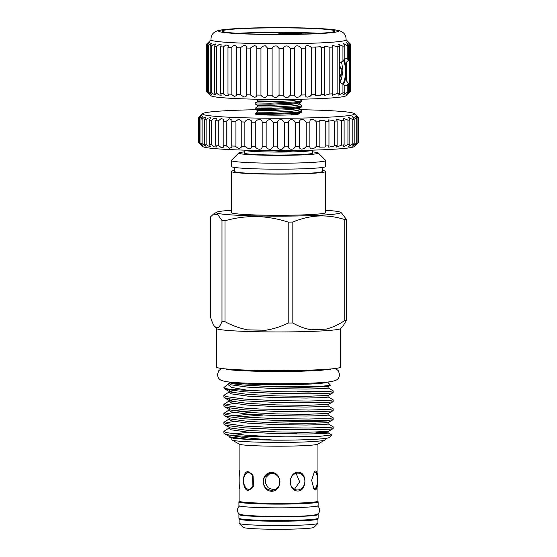 <?xml version="1.0" encoding="UTF-8"?>
<svg xmlns="http://www.w3.org/2000/svg" width="557" height="557" viewBox="0 0 557 557"><rect width="100%" height="100%" fill="white"/><g stroke="black" fill="none" stroke-linecap="round" stroke-linejoin="round"><path stroke-width="0.84" d="M339.199 81.538L341.504 78.92L342.938 70.586L341.636 62.293M341.504 78.92L339.728 82.422M343.829 59.829A13.911 4.825 -88.8 0 1 346.148 72.285A13.911 4.825 -88.8 0 1 343.251 84.532M342.701 84.093A13.41 4.658 91.2 0 0 345.507 72.459A13.41 4.658 91.2 0 0 343.377 60.421M206.793 44.059L206.793 43.954C209.71 40.981 209.613 41.114 206.508 44.351L206.508 91.118A72.027 4.136 0 0 0 206.626 91.32A72.027 4.136 0 0 0 206.668 91.362L207.051 91.745C209.989 94.62 210.128 94.627 207.476 91.759A72.027 4.136 0 0 0 208.318 92.009L211.702 94.558L210.198 92.392A72.027 4.136 0 0 0 211.695 92.629L213.234 93.98L215.663 94.962L214.598 92.991A72.027 4.136 0 0 0 216.715 93.207L218.838 94.955L221.268 95.24L220.572 93.541A72.027 4.136 0 0 0 223.26 93.736L225.94 95.79L228.37 95.386L227.98 94.036A72.027 4.136 0 0 0 231.169 94.203L234.372 96.472L236.802 95.393L236.628 94.453A72.027 4.136 0 0 0 240.234 94.593L243.917 96.988C245.825 97.036 246.619 96.305 246.305 94.787A72.027 4.136 0 0 0 250.253 94.892L254.347 97.308C256.032 97.099 256.84 96.34 256.784 95.031A72.027 4.136 0 0 0 260.961 95.101C261.79 96.626 263.273 97.405 265.411 97.44L267.792 95.177A72.027 4.136 0 0 0 272.108 95.205C272.826 96.953 274.399 97.677 276.829 97.378L279.064 95.226A72.027 4.136 0 0 0 283.409 95.212C283.986 97.19 285.623 97.823 288.317 97.12L290.322 95.17A72.027 4.136 0 0 0 294.59 95.122C294.987 97.329 296.651 97.844 299.596 96.674L301.295 95.01A72.027 4.136 0 0 0 305.375 94.927C305.542 97.35 307.213 97.726 310.388 96.048L311.704 94.76A72.027 4.136 0 0 0 315.499 94.634L315.408 95.344L320.428 95.268L321.298 94.412A72.027 4.136 0 0 0 324.717 94.258L324.446 95.407L329.835 93.987A72.027 4.136 0 0 0 332.794 93.806L332.264 95.338L337.11 93.492A72.027 4.136 0 0 0 339.533 93.284L338.67 95.129L342.945 92.935L342.945 84.135L344.769 85.862L344.769 92.706L343.502 94.781L347.192 92.337L347.192 85.486L348.383 83.292L348.383 92.093L346.642 94.314M342.945 84.135L339.533 82.151M339.533 63.206L342.945 61.075L342.945 46.168A72.027 4.136 0 0 0 344.769 45.946L343.502 43.55L347.192 45.57A72.027 4.136 0 0 0 348.383 45.333L346.642 42.743L349.747 44.936A72.027 4.136 0 0 0 350.269 44.692C347.352 41.441 347.443 41.309 350.555 44.288A72.027 4.136 0 0 0 350.437 44.08L346.099 39.756M344.769 45.946L344.769 58.896L342.945 61.075M206.668 91.362L206.668 44.602L209.481 42.353L207.476 44.999A72.027 4.136 0 0 0 208.318 45.242L211.702 43.119L210.198 45.625A72.027 4.136 0 0 0 211.695 45.862L213.234 44.532L215.663 43.954L214.598 46.224A72.027 4.136 0 0 0 216.715 46.447L218.838 44.72L221.268 44.825L220.572 46.781A72.027 4.136 0 0 0 223.26 46.976L225.94 44.915L228.37 45.723L227.98 47.268A72.027 4.136 0 0 0 231.169 47.436L234.372 45.131L236.802 46.614L236.628 47.686A72.027 4.136 0 0 0 240.234 47.825L243.917 45.361C245.825 45.43 246.619 46.315 246.305 48.02A72.027 4.136 0 0 0 250.253 48.125L254.347 45.59C256.032 45.897 256.84 46.788 256.784 48.264A72.027 4.136 0 0 0 260.961 48.334C261.79 46.642 263.273 45.799 265.411 45.813L267.792 48.41A72.027 4.136 0 0 0 272.108 48.445C272.826 46.489 274.399 45.688 276.829 46.036L279.064 48.459A72.027 4.136 0 0 0 283.409 48.452C283.986 46.231 285.623 45.493 288.317 46.245L290.322 48.403A72.027 4.136 0 0 0 294.59 48.355C294.987 45.862 296.651 45.221 299.596 46.44L301.295 48.25A72.027 4.136 0 0 0 305.375 48.16L305.368 47.916M208.318 92.009L208.318 45.242M211.695 92.629L211.695 45.862M216.715 93.207L216.715 46.447M223.26 93.736L223.26 46.976M231.169 94.203L231.169 47.436M240.234 94.593L240.234 47.825M250.253 94.892L250.253 48.125M260.961 95.101L260.961 48.334M272.108 95.205L272.108 48.445M283.409 95.212L283.409 48.452M294.59 95.122L294.59 48.355M305.368 95.143L305.375 48.16C305.542 45.409 307.213 44.887 310.388 46.607L311.704 47.993A72.027 4.136 0 0 0 315.499 47.874L315.408 47.073L320.428 46.739L321.298 47.651A72.027 4.136 0 0 0 324.717 47.498L324.446 46.189L329.835 47.227A72.027 4.136 0 0 0 332.794 47.039L332.264 45.291L337.11 46.725A72.027 4.136 0 0 0 339.533 46.523L338.67 44.407L342.945 46.168M315.499 94.634L315.499 47.874M324.717 94.258L324.717 47.498M348.153 93.597L345.974 95.769A67.557 3.885 180 0 1 255.043 99.188A67.557 3.885 180 0 1 211.089 95.769L206.626 91.32M246.347 95.261L246.347 47.477M207.051 91.745C209.989 94.62 210.128 94.627 207.476 91.759L207.476 44.999M258.928 34.116A56.375 3.238 0 0 0 334.91 31.081A56.375 3.238 0 0 0 298.134 28.045A56.375 3.238 0 0 0 222.152 31.081A56.375 3.238 0 0 0 258.928 34.116M319.405 33.309A56.375 3.238 0 0 0 298.134 32.508A56.375 3.238 0 0 0 237.658 33.309M210.978 39.881A67.557 3.885 0 0 0 255.043 43.495A67.557 3.885 0 0 0 346.085 39.881C346.169 34.618 343.209 32.724 343.028 32.584L341.044 31.366C339.095 30.489 337.326 29.953 327.286 29.061L299.443 27.85C282.364 27.509 265.793 27.578 249.731 28.059C233.668 28.602 223.545 29.361 219.367 30.329C216.958 30.837 215.176 31.596 214.034 32.584C213.846 32.724 210.887 34.618 210.978 39.881M299.36 27.85A59.898 3.439 0 0 0 222.368 29.883A59.898 3.439 0 0 0 257.703 34.304A59.898 3.439 0 0 0 334.694 32.278A59.898 3.439 0 0 0 299.36 27.85M210.964 39.756L209.049 41.671M206.793 43.954C209.71 40.981 209.613 41.114 206.508 44.351A72.027 4.136 0 0 0 206.668 44.602M301.873 100.316L301.567 101.673L293.428 103.094L270.41 104.194L255.203 103.964L255.183 102.941L270.41 103.191L293.428 102.091L299.617 101.27L301.873 100.316L300.272 99.223M258.455 113.21C252.001 113.579 255.983 113.732 270.41 113.684L293.428 112.584L299.617 111.769L301.873 110.808L301.567 112.166L293.428 113.586L260.063 114.714A23.345 1.344 0 0 1 255.183 113.893L255.203 113.412L257.39 112.159L257.39 110.467L255.183 109.186L255.183 108.183L270.41 108.434L293.428 107.334L299.617 106.519L301.873 105.565L299.408 103.971L298.322 105.036L292.028 105.976L271.175 107.055L257.675 106.993L257.39 105.217L255.203 103.964M301.873 110.808L299.408 109.221L298.322 110.286L292.028 111.226L271.175 112.305L257.39 112.159M301.873 105.565L301.567 106.923L293.428 108.337L270.41 109.437L255.203 109.207M257.39 106.909L255.183 108.183M299.596 99.237L292.028 100.726L271.175 101.806L257.39 101.659L255.183 102.941M289.605 99.376L271.036 99.877L256.095 99.209M251.472 146.916L251.451 122.185L251.242 120.611L249.042 119.24C247.127 119.567 245.728 120.5 244.857 122.032A79.971 4.595 180 0 1 241.244 121.927L241.348 121.057L238.918 119.01L235.089 121.718A79.971 4.595 180 0 1 231.761 121.593L232.025 120.249L229.595 118.773L226.163 121.335A79.971 4.595 180 0 1 223.19 121.182L223.677 119.421L221.24 118.544L218.26 120.883A79.971 4.595 180 0 1 215.691 120.709L216.464 118.578L214.034 118.314L211.535 120.375A79.971 4.595 180 0 1 209.418 120.173L210.539 117.736L208.109 118.091L206.104 119.811A79.971 4.595 180 0 1 204.489 119.602L206.006 116.928L203.577 117.882L202.094 119.212A79.971 4.595 180 0 1 201 118.989L202.957 116.155L199.559 118.592A79.971 4.595 180 0 1 199.023 118.363C202.08 114.958 202.08 114.672 199.023 117.513L198.571 117.952A79.971 4.595 180 0 1 198.557 117.861L198.557 142.265A79.971 4.595 -0 0 0 198.571 142.348L199.023 142.808C202.08 145.92 202.08 145.906 199.023 142.759A79.971 4.595 -0 0 0 199.559 142.989L202.957 145.85L201 143.393A79.971 4.595 -0 0 0 202.094 143.615L206.006 146.331L204.489 143.998A79.971 4.595 -0 0 0 206.104 144.214L208.109 145.955L210.539 146.707L209.418 144.576A79.971 4.595 -0 0 0 211.535 144.771L214.034 146.839L216.464 146.971L215.691 145.105A79.971 4.595 -0 0 0 218.26 145.28L221.24 147.605L223.677 147.132L223.19 145.579A79.971 4.595 -0 0 0 226.163 145.732L229.595 148.246L232.025 147.173L231.761 145.99A79.971 4.595 -0 0 0 235.089 146.122L238.918 148.747L241.348 147.104L241.244 146.331A79.971 4.595 -0 0 0 244.857 146.428L249.042 149.088L251.242 147.974L251.451 146.588A79.971 4.595 -0 0 0 255.28 146.658C256.081 148.239 257.578 149.109 259.764 149.276C261.393 148.893 262.201 148.051 262.187 146.763A79.971 4.595 -0 0 0 266.155 146.804C266.852 148.58 268.425 149.408 270.876 149.297L273.243 146.846A79.971 4.595 -0 0 0 277.268 146.86C277.832 148.837 279.461 149.61 282.162 149.158L284.404 146.846A79.971 4.595 -0 0 0 288.408 146.825C288.805 149.025 290.469 149.701 293.4 148.858L295.447 146.756A79.971 4.595 -0 0 0 299.36 146.7C299.548 149.116 301.219 149.68 304.38 148.399L306.155 146.575A79.971 4.595 -0 0 0 309.901 146.491C309.845 149.116 311.509 149.548 314.879 147.8L316.334 146.31A79.971 4.595 -0 0 0 319.836 146.199L319.676 147.145L324.696 147.069L325.775 145.969A79.971 4.595 -0 0 0 328.964 145.83L328.616 147.166L333.636 146.226L334.297 145.558A79.971 4.595 -0 0 0 337.11 145.391L336.512 147.083L341.733 145.078A79.971 4.595 -0 0 0 344.115 144.89L343.209 146.874L347.937 144.548A79.971 4.595 -0 0 0 349.845 144.34L348.571 146.561L352.79 143.971A79.971 4.595 -0 0 0 354.189 143.748L352.497 146.143L356.202 143.358A79.971 4.595 -0 0 0 357.058 143.128C354.12 146.373 354.468 146.24 358.095 142.724A79.971 4.595 -0 0 0 358.374 142.529L354.405 146.484A76.003 4.365 180 0 1 252.105 150.327A76.003 4.365 180 0 1 202.657 146.484L201.453 145.28M199.023 142.808C202.08 145.92 202.08 145.906 199.023 142.759L199.023 118.363M256.095 109.722A76.003 4.365 -0 0 0 202.657 113.642A76.003 4.365 -0 0 0 252.105 117.993A76.003 4.365 -0 0 0 354.405 113.642A76.003 4.365 -0 0 0 304.958 109.799A76.003 4.365 -0 0 0 300.258 109.708M198.557 117.861A79.971 4.595 180 0 1 198.598 117.722C202.087 114.192 202.268 114.06 199.134 117.311M201.453 115.438L199.023 117.513M337.11 145.391L337.11 120.994A79.971 4.595 180 0 1 334.297 121.154L333.636 120.451L328.616 119.908L328.964 121.433A79.971 4.595 180 0 1 325.775 121.572L324.696 120.396L319.676 120.73L319.836 121.795A79.971 4.595 180 0 1 316.334 121.913L314.879 120.312C311.509 118.53 309.852 119.121 309.901 122.087A79.971 4.595 180 0 1 306.155 122.178L304.38 120.194C301.219 118.871 299.548 119.574 299.36 122.303A79.971 4.595 180 0 1 295.447 122.352L293.4 120.04C290.469 119.156 288.805 119.95 288.408 122.422A79.971 4.595 180 0 1 284.404 122.449L282.162 119.866C279.468 119.372 277.832 120.235 277.268 122.456A79.971 4.595 180 0 1 273.243 122.449L270.876 119.678C268.432 119.511 266.859 120.423 266.155 122.401A79.971 4.595 180 0 1 262.187 122.359C262.201 120.911 261.393 119.943 259.764 119.463C257.578 119.581 256.081 120.507 255.28 122.261A79.971 4.595 180 0 1 251.451 122.185L251.472 121.816M341.733 145.078L341.733 120.681L336.512 119.073L337.11 120.994M328.964 145.83L328.964 121.433M319.836 146.199L319.836 121.795M309.859 146.951L309.859 121.51M299.36 146.756L299.36 122.241M288.408 146.825L288.408 122.422M277.268 146.86L277.268 122.456M266.155 146.804L266.155 122.401M255.28 146.658L255.28 122.261M244.857 146.428L244.857 122.032M235.089 146.122L235.089 121.718M226.163 145.732L226.163 121.335M218.26 145.28L218.26 120.883M211.535 144.771L211.535 120.375M206.104 144.214L206.104 119.811M202.094 143.615L202.094 119.212M199.559 142.989L199.559 118.592M198.571 142.348L198.571 117.952M313.222 150.112L311.899 150.515A34.151 1.963 180 0 1 266.657 151.936A34.151 1.963 180 0 1 245.164 150.515L243.841 150.112M307.951 150.258L313.069 150.118M270.883 150.571L284.147 151.699L297.389 150.46M244.377 150.293L244.377 153.071A34.151 1.963 0 0 0 266.657 154.916A34.151 1.963 0 0 0 312.679 153.071L312.679 150.293M326.277 329.076A63.832 3.669 180 0 1 311.3 329.786L326.277 329.076C332.717 327.37 338.872 324.515 344.748 320.512A71.526 4.108 0 0 0 346.377 320.254L343.154 325.956L340.515 328.581A62.092 3.565 180 0 1 256.944 331.721A62.092 3.565 180 0 1 216.541 328.581L214.807 326.855A63.832 3.669 180 0 1 214.71 326.694C213.296 324.808 211.959 321.793 210.685 317.65L210.685 216.722L213.428 214.132L217.731 214.549L221.992 220.537A71.526 4.108 180 0 0 224.986 220.746C235.381 217.829 245.922 216.429 256.596 216.555C267.395 216.91 277.929 218.755 288.206 222.097A71.526 4.108 180 0 0 292.829 222.048C310.068 214.821 327.37 213.999 344.748 219.576A71.526 4.108 180 0 0 346.377 219.326L341.448 212.878L340.313 212.224A62.092 3.565 180 0 1 256.944 215.928A62.092 3.565 180 0 1 216.75 212.224A62.092 3.565 180 0 1 231.343 210.261M311.3 329.786C304.832 328.679 298.677 326.409 292.829 322.983A71.526 4.108 0 0 1 288.206 323.025C281.007 326.611 273.508 329.013 265.717 330.231A63.832 3.669 180 0 1 256.338 330.078A63.832 3.669 180 0 1 247.475 329.848C239.691 328.296 232.192 325.573 224.986 321.681A71.526 4.108 0 0 1 221.992 321.473C220.711 324.766 219.374 326.875 217.968 327.801A63.832 3.669 180 0 1 214.807 326.855M325.72 210.261A62.092 3.565 180 0 1 340.313 212.224M244.377 151.908A39.735 2.284 0 0 0 238.856 152.938A39.735 2.284 0 0 0 264.714 155.215A39.735 2.284 0 0 0 318.2 152.938A39.735 2.284 0 0 0 312.679 151.908M238.856 152.938L231.42 160.353A47.192 2.708 0 0 0 231.343 160.513A47.192 2.708 0 0 0 262.124 163.055A47.192 2.708 0 0 0 325.72 160.513A47.192 2.708 0 0 0 325.643 160.353L318.2 152.938M231.343 160.513L231.343 166.459A47.192 2.708 0 0 0 262.124 169.008A47.192 2.708 0 0 0 325.72 166.459L325.72 160.513M234.692 167.469L234.692 171.424A43.836 2.52 0 0 0 263.287 173.784A43.836 2.52 0 0 0 322.364 171.424L322.364 167.469M234.692 170.414A47.192 2.708 0 0 0 231.343 171.424L231.343 212.579A47.192 2.708 0 0 0 262.124 215.127A47.192 2.708 0 0 0 325.72 212.579L325.72 171.424A47.192 2.708 0 0 0 322.364 170.414M231.343 171.424A47.192 2.708 0 0 0 262.124 173.965A47.192 2.708 0 0 0 325.72 171.424M216.436 328.477L216.436 367.035A62.092 3.565 0 0 0 256.944 370.384A62.092 3.565 0 0 0 340.619 367.035L340.619 328.477M229.811 382.081A48.807 2.806 0 0 0 261.56 384.546A48.807 2.806 0 0 0 327.251 382.081M327.551 382.046L330.433 385.228L323.408 386.112L306.991 386.669L261.052 386.078L242.594 384.95L232.784 383.78L229.15 382.568L229.512 382.046M333.17 426.822L333.093 428.674L329.758 429.168L308.808 429.795L276.293 429.419L244.627 427.839L225.919 425.325L223.886 424.086L223.886 422.324L225.919 423.564L244.627 426.077L276.293 427.651L308.808 428.027L329.758 427.407L333.17 426.822L328.324 423.995L325.274 424.552L306.162 425.04L276.488 424.622L247.6 423.104L230.521 420.73L229.08 419.017M333.17 417.827L333.093 419.679L329.758 420.173L308.808 420.8L276.293 420.424L244.627 418.843L225.919 416.33L223.886 415.09L223.886 413.329L225.919 414.568L244.627 417.082L276.293 418.655L308.808 419.031L329.758 418.411L333.17 417.827L328.324 415L325.274 415.557L306.162 416.044L276.488 415.626L247.6 414.109L230.521 411.734L229.08 410.022M333.17 408.831L333.093 410.683L329.758 411.177L308.808 411.797L276.293 411.421L244.627 409.848L225.919 407.334L223.886 406.095L223.886 404.333L225.919 405.573L244.627 408.086L259.534 409.019L308.808 410.036L329.758 409.416L333.093 408.741L328.324 406.004L325.274 406.561L306.162 407.049L276.488 406.631L247.6 405.113L230.521 402.739L229.066 400.392M333.17 399.835L333.093 401.688L329.758 402.182L308.808 402.802L276.293 402.426L244.627 400.852L225.919 398.339L223.886 397.099L223.886 395.338L225.919 396.577L244.627 399.091L276.293 400.664L308.808 401.04L329.758 400.42L333.17 399.835L328.324 397.009L325.274 397.566L306.162 398.053L276.488 397.635L247.6 396.118L230.521 393.743L229.08 392.031M297.529 391.397L324.48 391.724M333.17 390.84L333.093 392.692L329.758 393.186L308.808 393.806L276.293 393.43L244.627 391.856L225.919 389.343L224.464 388.772L223.886 387.742A54.642 3.14 0 0 0 248.067 390.346L276.293 391.668L308.808 392.044L329.758 391.425L333.17 390.84L328.324 388.013L325.274 388.57L306.162 389.058L276.488 388.64L247.6 387.122L230.521 384.748L229.15 382.568M229.066 436.375L229.073 437.022L234.079 438.463L250.358 439.591L274.587 440.162L260.411 439.09C247.224 437.997 237.038 436.695 229.853 435.184L224.464 433.75L223.886 433.088L223.886 431.32L225.919 432.559L244.627 435.073L259.534 436.006L285.762 436.869L318.019 436.5L331.735 434.954L328.324 432.991L326.534 432.678L315.896 432.204M229.853 435.184A54.642 3.14 0 0 0 259.534 436.702A54.642 3.14 0 0 0 285.762 436.869M229.233 427.915L223.886 431.32M224.903 423.209L233.564 421.44M229.233 418.92L223.886 422.324M224.903 414.213L233.564 412.445M240.366 411.7L255.983 410.593M242.915 409.715L233.418 410.704M229.233 409.924L223.886 413.329M224.903 405.218L233.564 403.449M229.233 400.929L223.886 404.333M229.233 391.933L223.886 395.338M229.233 382.938L223.977 387.561A54.642 3.14 0 0 0 223.886 387.742M274.587 440.162A51.16 2.938 0 0 0 329.605 437.398L331.826 435.191M317.441 514.069A39.617 2.277 180 0 1 318.144 514.494L318.144 518.212A39.617 2.277 180 0 1 264.756 520.349A39.617 2.277 180 0 1 238.918 518.212L238.918 514.494A39.617 2.277 180 0 1 239.614 514.069M318.144 514.494A39.617 2.277 180 0 1 264.756 516.631A39.617 2.277 180 0 1 238.918 514.494M297.542 489.979A8.446 7.325 95.8 0 0 304.867 481.798A8.446 7.325 95.8 0 0 298.385 473.151A8.446 7.325 95.8 0 0 297.542 473.123A8.446 7.325 95.8 0 0 290.211 481.304A8.446 7.325 95.8 0 0 296.693 489.951A8.446 7.325 95.8 0 0 297.542 489.979M294.451 489.304L299.687 481.798L296.025 473.353M298.03 491.023C307.199 490.661 307.172 471.786 298.03 472.176C287.844 472.433 287.878 491.323 298.03 491.023M271.628 490.237A8.446 8.292 -107.5 0 0 279.837 480.587A8.446 8.292 -107.5 0 0 269.094 473.749A8.446 8.292 -107.5 0 0 271.628 490.237M269.95 473.534L266.065 477.3L265.362 482.877L268.126 487.751L273.278 489.714L274.914 489.568M271.454 491.281C282.594 491.344 282.552 472.461 271.454 472.44C268.585 472.545 266.378 473.784 264.826 476.172C262.723 479.856 262.723 483.573 264.826 487.34C266.378 489.798 268.585 491.114 271.454 491.281M253.115 475.977A8.446 5.382 -92.7 0 0 248.951 472.614A8.446 5.382 -92.7 0 0 248.547 472.608A8.446 5.382 -92.7 0 0 243.562 480.983A8.446 5.382 -92.7 0 0 248.951 489.471A8.446 5.382 -92.7 0 0 249.348 489.478A8.446 5.382 -92.7 0 0 253.588 485.648M248.185 490.501L253.56 485.732L253.059 475.873L248.185 471.654C241.863 471.138 241.891 490.014 248.185 490.501M239.775 484.618L239.113 489.053C240.081 489.694 240.074 470.797 239.113 470.199L239.113 444.04M313.584 488.51A8.446 2.931 91.2 0 0 314.378 488.844A8.446 2.931 91.2 0 0 314.552 488.83A8.446 2.931 91.2 0 0 317.49 480.204A8.446 2.931 91.2 0 0 314.733 471.96A8.446 2.931 91.2 0 0 314.552 471.967A8.446 2.931 91.2 0 0 313.967 472.232M315.485 489.84C318.395 489.227 318.381 470.345 315.485 470.999L314.371 471.73L311.662 480.301L313.932 488.976L315.485 489.84M239.552 518.623A39.415 2.263 0 0 0 239.113 518.957L239.113 523.274A39.415 2.263 0 0 0 239.183 523.406L243.144 527.361A35.439 2.04 0 0 0 266.204 529.15A35.439 2.04 0 0 0 313.911 527.361L317.88 523.406A39.415 2.263 0 0 0 317.943 523.274L317.943 518.957A39.415 2.263 0 0 0 317.504 518.623M239.183 523.406A39.415 2.263 0 0 0 264.826 525.397A39.415 2.263 0 0 0 317.88 523.406M239.113 518.957A39.415 2.263 0 0 0 264.826 521.08A39.415 2.263 0 0 0 317.943 518.957M248.979 519.73A32.459 1.866 0 0 0 267.242 520.704A32.459 1.866 0 0 0 308.077 519.73M231.837 438.15L231.837 439.731A46.691 2.681 0 0 0 232.067 440.002L239.308 444.152A39.415 2.263 0 0 0 264.826 446.053A39.415 2.263 0 0 0 317.748 444.152L324.989 440.002A46.691 2.681 0 0 0 325.225 439.731L325.225 438.429M232.067 440.002A46.691 2.681 0 0 0 262.298 442.251A46.691 2.681 0 0 0 324.989 440.002M239.113 489.053L239.113 501.105A39.415 2.263 0 0 0 264.826 503.229A39.415 2.263 0 0 0 317.943 501.105L317.943 444.04M248.714 502.588A32.459 1.866 0 0 0 267.242 503.598A32.459 1.866 0 0 0 308.348 502.588M317.504 501.446A39.617 2.277 180 0 1 318.144 501.85L318.144 505.568A39.617 2.277 180 0 1 264.756 507.706A39.617 2.277 180 0 1 238.918 505.568L238.918 501.85A39.617 2.277 180 0 1 239.552 501.446M318.144 501.85A39.617 2.277 180 0 1 264.756 503.988A39.617 2.277 180 0 1 238.918 501.85M252.467 474.898L252.955 486.95M296.686 433.353L275.144 433.576M227.486 384.065L231.336 387.387L248.067 390.346M346.377 219.326L346.377 320.254M344.748 320.512L344.748 219.576M292.829 222.048L292.829 322.983M247.475 329.848L265.717 330.231M288.206 323.025L288.206 222.097M224.986 220.746L224.986 321.681M214.71 326.694L217.968 327.801M221.992 321.473L221.992 220.537M245.7 150.167L259.597 150.46M201 143.393L201 118.989M204.489 143.998L204.489 119.602M209.418 144.576L209.418 120.173M215.691 145.105L215.691 120.709M223.19 145.579L223.19 121.182M231.761 145.99L231.761 121.593M241.244 146.331L241.244 121.927M262.187 146.763L262.187 122.359M273.243 146.846L273.243 122.449M284.404 146.846L284.404 122.449M295.447 146.756L295.447 122.352M306.155 146.575L306.155 122.178M316.334 146.31L316.334 121.913M325.775 145.969L325.775 121.572M334.297 145.558L334.297 121.154M344.115 144.89L344.115 120.493A79.971 4.595 180 0 1 341.733 120.681M347.937 144.548L347.937 120.145L343.209 118.23L344.115 120.493M349.845 144.34L349.845 119.943A79.971 4.595 180 0 1 347.937 120.145M352.79 143.971L352.79 119.567L348.571 117.402L349.845 119.943M354.189 143.748L354.189 119.351A79.971 4.595 180 0 1 352.79 119.567M356.202 143.358L356.202 118.961L352.497 116.601L354.189 119.351M354.913 145.621L357.058 143.128L357.058 118.732A79.971 4.595 180 0 1 356.202 118.961M358.095 142.724L358.095 118.328L354.913 115.856L357.058 118.732M358.374 142.529A79.971 4.595 -0 0 0 358.402 142.495L358.402 118.098A79.971 4.595 180 0 1 358.095 118.328M354.405 113.642L358.374 117.597A79.971 4.595 180 0 1 358.443 117.687C355.108 114.415 355.094 114.554 358.402 118.098C355.094 114.554 355.108 114.415 358.443 117.687L358.443 142.084M290.343 114.902L299.381 113.426L299.186 113.9L296.825 114.464L290.343 114.902C279.461 115.299 269.365 115.236 260.063 114.714M295.858 34.165L298.357 34.109M286.59 34.283L277.316 34.088L281.215 33.483L283.13 33.524L279.851 34.033L290.768 33.685L287.496 34.193L290.065 34.249M301.706 33.594L282.455 33.295L291.777 32.724C295.182 32.835 296.046 32.995 294.375 33.211L305.514 33.002L293.609 33.329L301.706 33.594M295.175 33.002L294.375 33.316M342.945 92.935A72.027 4.136 0 0 0 344.769 92.706M347.192 92.337A72.027 4.136 0 0 0 348.383 92.093C345.876 95.038 346.336 94.906 349.747 91.703L349.747 44.936M344.769 58.248L347.192 58.52L347.192 45.57M210.198 92.392L210.198 45.625M214.598 92.991L214.598 46.224M220.572 93.541L220.572 46.781M227.98 94.036L227.98 47.268M236.628 94.453L236.628 47.686M256.784 95.031L256.784 48.264M267.792 95.177L267.792 48.41M279.064 95.226L279.064 48.459M290.322 95.17L290.322 48.403M301.295 95.01L301.295 48.25M311.704 94.76L311.704 47.993M321.298 94.412L321.298 47.651M329.835 93.987L329.835 47.227M332.794 93.806L332.794 47.039M337.11 93.492L337.11 46.725M339.533 93.284L339.533 46.523M348.383 45.333L348.383 60.233L347.192 58.52M349.747 91.703A72.027 4.136 0 0 0 350.269 91.452L350.269 44.692C347.352 41.441 347.443 41.309 350.555 44.288L350.555 91.056C347.443 94.286 347.352 94.418 350.269 91.452M348.383 60.233L346.642 62.05L346.642 81.113L348.383 83.292M347.192 85.486L344.769 85.862M292.488 33.504L292.488 33.176C293.831 33.023 293.386 32.905 291.151 32.821L284.989 33.239L293.226 32.995L293.226 33.392M343.85 59.808A13.946 4.839 -88.8 0 1 346.162 72.285A13.946 4.839 -88.8 0 1 343.265 84.553M339.533 78.238L341.163 75.292L339.533 75.258M339.533 74.812L341.246 74.847L341.163 75.292M341.246 74.847L341.246 68.608L339.533 68.567M339.533 68.156L341.163 68.191L341.246 68.608M341.163 68.191L339.533 65.74M229.985 369.806A48.807 2.806 180 0 1 229.728 369.514L229.707 369.242M242.594 384.95L276.488 386.92L306.162 387.345L328.324 386.433C327.836 386.662 327.836 387.192 328.324 388.013M229.4 390.123L229.226 391.508L230.521 392.024L247.6 394.398L276.488 395.916L306.162 396.34L328.324 395.428C327.836 395.658 327.836 396.187 328.324 397.009M229.4 399.118L229.226 400.504L230.521 401.019L247.6 403.393L276.488 404.911L306.162 405.336L328.324 404.424C327.836 404.654 327.836 405.183 328.324 406.004M229.4 408.121L229.226 409.499L230.521 410.022L247.6 412.389L276.488 413.907L306.162 414.331L328.324 413.419C327.836 413.649 327.836 414.178 328.324 415M248.861 414.206L233.557 415.975M224.464 415.759L230.521 419.017L247.6 421.384L276.488 422.902L306.162 423.327L325.274 422.833L328.324 422.415L326.534 421.962L309.462 421.391L262.598 422.345M224.464 424.754L230.521 428.013L247.6 430.38L276.488 431.898L306.162 432.323L328.324 431.41C327.836 431.647 327.836 432.169 328.324 432.991L325.274 433.548L306.162 434.035L276.488 433.618L247.6 432.1L230.521 429.726L229.066 427.379M248.861 432.204L233.557 433.966M224.464 433.75L230.521 437.008L250.358 439.591M233.411 390.736L229.672 391.724M233.411 399.731L229.672 400.72M262.598 415.069L240.373 416.72M315.896 423.209L289.341 423.209M282.678 99.675L257.675 100.03L256.143 99.257M301.567 101.673L299.381 102.927L292.028 104.256L271.175 105.336L257.39 105.217M299.422 109.228L299.401 108.162L292.028 109.506L271.175 110.585L257.39 110.467M341.323 79.296L341.065 79.783M340.118 81.05L339.533 81.51M239.614 505.993L238.34 507.044L237.226 510.031C237.714 512.496 238.633 513.902 239.97 514.257L244.989 515.364L265.612 516.436C282.476 516.799 302.674 516.43 312.066 515.364C318.548 514.396 318.903 513.874 319.829 510.031L318.722 507.051L317.441 505.993M221.616 368.462L218.713 370.732L217.481 374.478C218.233 379.018 219.354 380.522 227.061 381.754C233.787 382.624 244.537 383.223 259.297 383.543C286.89 384.205 321.145 383.202 330.002 381.754C337.702 380.522 338.83 379.018 339.575 374.478L338.357 370.746L335.439 368.462M330.74 369.214L319.586 370.454L300.543 371.254L259.555 371.331C240.297 370.781 229.219 370.078 226.316 369.214L226.323 369.214M202.657 113.642L201.126 115.174M333.093 428.674L328.324 431.41M333.093 419.679L328.324 422.415C327.836 422.645 327.836 423.174 328.324 423.995M333.093 410.683L328.324 413.419M224.464 406.763L229.226 409.499M333.093 401.688L328.324 404.424M224.464 397.768L229.226 400.504M333.093 392.692L328.324 395.428M224.464 388.772L229.066 391.39L229.066 392.051M330.433 385.228L328.324 386.433M229.066 409.388L229.066 410.043M229.066 418.384L229.066 419.038M216.75 212.224L213.428 214.132M299.381 108.176L301.567 106.923M299.381 113.426L301.567 112.166M257.39 101.659L257.39 99.968M299.408 103.971L299.401 102.913"/></g></svg>
